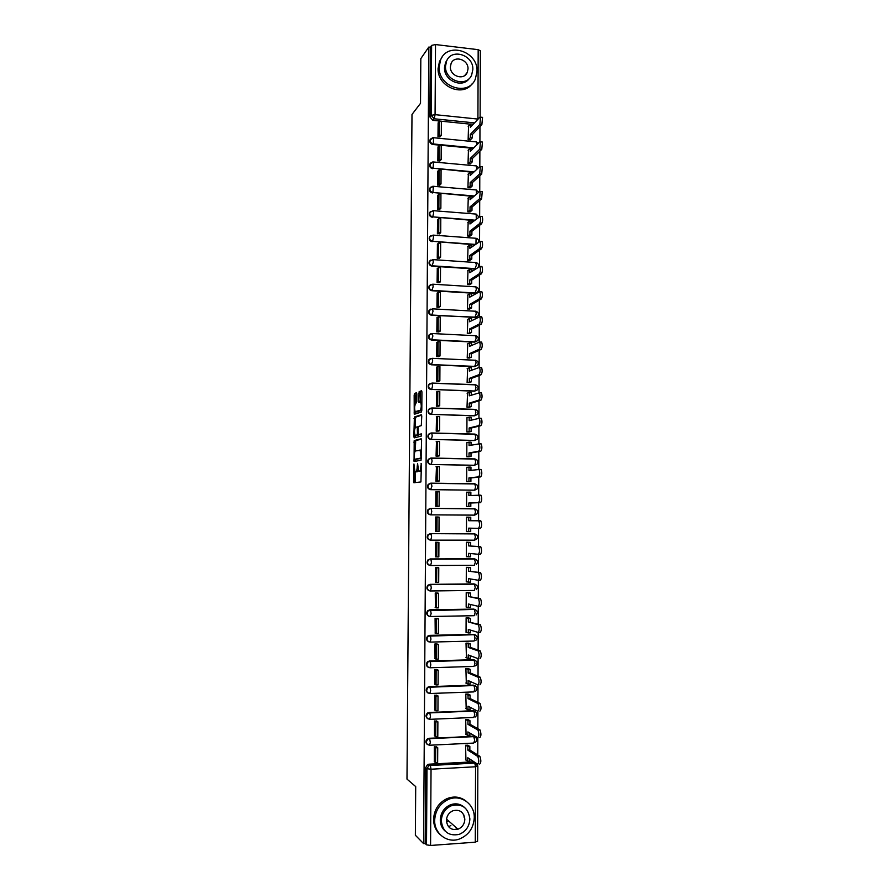 <?xml version="1.0" encoding="UTF-8"?>
<svg xmlns="http://www.w3.org/2000/svg" width="890" height="890" viewBox="0 0 890 890"><rect width="100%" height="100%" fill="white"/><g stroke="black" fill="none" stroke-linecap="round" stroke-linejoin="round"><path stroke-width="1.33" d="M413.928 463.99L413.906 482.736L420.914 481.946L421.437 463.779L420.859 466.004C420.77 469.041 420.336 470.766 419.557 471.177L418.534 471.01L417.599 463.423L417.21 466.605C417.11 469.597 416.687 471.3 415.93 471.711L414.94 471.555L413.928 463.99M430.604 260.147L429.291 261.415C428.535 263.918 429.436 265.509 431.995 266.177L475.316 269.025M430.649 284.611L429.147 285.924C428.368 288.449 429.258 290.051 431.839 290.719L474.871 293.322L476.751 292.754M430.704 309.142L429.013 310.499C428.19 313.058 429.069 314.671 431.683 315.338L476.528 317.207M430.782 333.75L428.891 335.141C428.012 337.722 428.891 339.346 431.528 340.024L474.682 342.127L477.196 340.859M430.226 358.626L428.757 359.849C427.834 362.464 428.702 364.11 431.372 364.789L474.593 366.624L477.073 365.389M474.125 490.201L431.049 489.622C428.179 488.888 427.378 487.142 428.624 484.371L431.383 483.337L431.928 486.307L430.582 489.667L474.648 490.168L475.616 486.886L474.67 483.771L431.149 483.17M440.962 820.58L441.373 822.516M446.78 821.882L447.77 821.481M416.854 394.103L416.476 392.735L414.551 393.502L414.161 395.16L414.251 414.273L421.393 412.026L421.804 410.346L421.927 392.101L421.537 390.71L419.134 391.678L418.678 401.079L418.901 402.402L420.67 402.224C421.571 405.395 421.415 408.076 420.191 410.268L415.196 411.647C414.306 408.543 414.462 405.896 415.641 403.715L416.798 401.779L416.854 394.103M423.584 843.609L415.363 835.243L415.708 786.593L406.986 779.106L411.992 114.454L420.514 103.329L420.825 58.618L428.813 47.059L423.584 843.609L425.175 843.486L426.51 844.832L426.989 768.726L428.847 765.6L475.827 763.019M414.206 440.55L414.061 461.498L421.059 460.23L421.593 440.261L421.204 438.803L414.206 440.55L415.708 440.583L415.252 451.108M413.861 436.478L414.384 416.987L421.37 414.729L421.76 416.142L421.304 425.631L418.422 426.466L418.022 428.112L418.222 434.609L421.359 433.886L421.348 436.055L414.228 437.891L413.861 436.478L415.363 436.512L415.363 435.466M473.08 124.433L472.334 124.355M470.243 124.144L432.907 120.35L434.209 118.782L431.172 115.366L431.617 45.39L435.51 44.556L478.175 49.673L480.355 50.808L480.122 117.013M477.719 765.3L477.719 764.243M477.752 755.009L477.819 737.721M477.841 728.676L477.908 711.277M477.941 702.421L477.997 684.922M478.03 676.244L478.097 658.633M478.119 650.134L478.186 632.434M478.208 624.113L478.275 606.301M478.308 598.169L478.364 580.258L480.311 580.236C481.69 578.578 481.813 576.097 480.678 572.793L468.552 571.169L480.333 572.582M478.397 572.292L478.464 554.281M478.486 546.505L478.553 528.393M478.575 520.784L478.642 502.694M478.664 495.018L478.731 477.107M481.112 469.542C482.157 472.601 482.002 475.06 480.667 476.895L478.62 476.862C479.955 475.026 480.099 472.568 479.076 469.508L481.112 469.542L478.753 469.297L478.82 451.597M481.223 443.91C482.235 446.914 482.08 449.361 480.756 451.252L478.709 451.208C480.033 449.317 480.188 446.869 479.176 443.865L481.223 443.91L478.887 443.665L478.909 426.154M478.942 418.089L478.998 400.789M479.031 392.601L479.087 375.502M479.12 367.181L479.176 350.293M479.209 341.838L479.265 325.15M479.298 316.573L479.354 300.075M479.387 291.386L479.443 275.088M479.476 266.266L479.532 250.157M479.565 241.223L479.621 225.315M479.654 216.248L479.71 200.528M479.743 191.35L479.788 175.82M479.821 166.519L479.877 151.189M479.91 141.766L479.966 126.625M428.813 47.059L430.337 47.237L431.617 45.39M428.858 764.198L473.091 761.829L474.726 762.93L430.304 765.333L428.858 764.198L427.512 764.588L428.847 765.6L430.304 765.333L431.038 769.216L430.571 845.467L426.51 844.832M477.418 841.106L475.282 842.185L430.571 845.467M467.895 745.23L465.57 745.264L465.937 760.06M436.678 747.01L434.32 746.81L434.342 761.751M436.834 721.167L434.476 720.978L434.509 735.863M468.007 719.61L465.681 719.621L466.06 734.384M436.979 695.39L434.632 695.212L434.676 710.064M468.107 694.055L465.793 694.055L466.182 708.785M437.135 669.692L434.787 669.536L434.854 684.332M468.207 668.579L465.893 668.568L466.316 683.253M437.279 644.071L434.943 643.926L435.032 658.678M468.318 643.181L466.004 643.147L466.449 657.788M437.435 618.528L435.088 618.383L435.221 633.102M468.418 617.849L466.115 617.805L466.049 632.423L466.605 632.412M437.58 593.052L435.243 592.929L435.444 607.603M468.518 592.595L466.215 592.54L466.16 607.114L466.772 607.102M437.735 567.653L435.399 567.542L435.711 582.171M468.63 567.408L466.327 567.342L466.26 581.871L467.005 581.86M437.88 542.333L435.544 542.232L435.466 556.817L436.133 556.817M468.73 542.299L466.427 542.221L466.371 556.706L467.406 556.706M438.025 517.068L435.7 516.99L435.611 531.541L437.179 531.519M468.83 517.246L466.538 517.168L466.471 531.608L468.774 531.619L466.471 531.53M468.83 517.179L466.538 517.19M438.025 517.001L435.7 517.012M436.745 491.836L435.855 491.825L435.766 506.332L438.091 506.254M467.918 492.203L466.638 492.192L466.582 506.588L468.874 506.532M436.467 466.738L435.911 481.201L438.236 481.112M467.561 467.295L466.749 467.283L466.683 481.646L468.974 481.601M436.467 441.718L436.067 456.136L438.381 456.036M467.495 442.464L466.849 442.441L466.794 456.77L469.075 456.737M436.534 416.765L436.211 431.138L438.536 431.038M467.517 417.699L466.961 417.677L466.894 431.962L469.175 431.939M436.645 391.889L436.367 406.218L438.681 406.107M467.573 393.002L466.994 407.22L469.275 407.22M436.756 367.08L436.512 381.376L438.826 381.254M467.639 368.382L467.105 382.555L469.375 382.567M436.879 342.35L436.656 356.601L438.97 356.467M467.717 343.829L467.205 357.969L469.475 357.991M437.012 317.685L436.812 331.892L439.115 331.748M467.806 319.343L467.306 333.439L469.575 333.472M437.146 293.088L436.957 307.261L439.26 307.106M467.895 294.935L467.417 308.986L469.675 309.03M437.279 268.569L437.101 282.697L439.404 282.531M467.984 270.593L467.517 284.6L469.775 284.666M437.424 244.116L437.246 258.211L439.549 258.022M468.073 246.319L467.617 260.281L469.876 260.358M437.557 219.73L437.391 233.781L439.693 233.592M468.162 222.111L467.717 236.039L469.976 236.128M437.702 195.422L437.546 209.428L439.827 209.228M468.262 197.969L467.829 211.853L470.076 211.965M437.836 171.169L437.691 185.142L439.972 184.931M468.363 173.906L467.929 187.745L470.176 187.868M437.98 146.995L437.836 160.934L440.116 160.712M468.452 149.898L468.029 163.704L470.276 163.838M438.125 122.887L437.98 136.782L440.261 136.548M468.552 125.968L468.129 139.73L470.376 139.875M473.291 148.363L472.234 148.263L472.234 149.42M472.234 148.252L432.751 144.48L433.219 143.958C430.782 143.29 429.859 141.755 430.437 139.363L432.584 137.772M473.547 172.36L433.063 168.199C430.604 167.52 429.681 165.985 430.304 163.56L432.707 161.958M473.858 196.434L432.918 192.496C430.437 191.828 429.514 190.271 430.159 187.835L432.851 186.255M474.236 220.564L432.763 216.871C430.259 216.203 429.347 214.635 430.026 212.176L433.23 210.663L433.619 212.955L432.763 216.871L474.748 220.153M474.704 244.772L432.607 241.312C430.081 240.645 429.169 239.065 429.881 236.584L433.074 235.105L433.474 237.452L432.607 241.312L475.216 244.394M430.248 383.379L428.635 384.625L432.073 383.201L475.438 384.858C478.13 385.771 478.798 387.428 477.463 389.82L474.503 391.2L431.683 389.431C428.969 388.741 428.112 387.083 429.091 384.435L432.073 383.201L432.551 385.904L431.683 389.431L475.015 391.022L475.983 387.528L475.049 384.703L431.917 383.056M430.293 408.21L428.513 409.478L431.906 408.132L475.327 409.522C478.064 410.457 478.731 412.126 477.34 414.54L474.403 415.841L431.528 414.373C428.78 413.672 427.923 411.992 428.969 409.322L431.906 408.132L432.395 410.891L431.528 414.373L474.926 415.708L475.894 412.27L474.949 409.367L431.728 407.976M430.348 433.13L428.39 434.387L431.728 433.13L475.227 434.264C477.997 435.21 478.653 436.901 477.196 439.337L474.314 440.561L431.361 439.382C428.58 438.67 427.745 436.968 428.847 434.264L431.728 433.13L432.24 435.966L431.361 439.382L474.837 440.45L475.805 437.068L474.859 434.098L431.528 432.963M430.415 458.128L428.268 459.374L431.561 458.194L475.115 459.073C477.941 460.041 478.586 461.754 477.062 464.202L474.214 465.348L431.205 464.469C428.39 463.746 427.556 462.021 428.735 459.284L431.561 458.194L432.084 461.098L431.205 464.469L474.737 465.27L475.705 461.943L474.759 458.906L431.339 458.027M430.938 508.379L474.893 508.891C477.83 509.914 478.442 511.672 476.762 514.153L474.548 515.132L430.894 514.854C427.979 514.097 427.189 512.328 428.524 509.525L430.938 508.379L474.581 508.724L475.527 511.906L474.548 515.132L430.894 514.854L431.761 511.594L431.216 508.546L428.057 509.536C426.722 512.328 427.512 514.097 430.426 514.854M430.271 540.119C427.3 539.351 426.532 537.549 427.957 534.734L430.304 533.633L473.958 533.711L476.818 534.89M429.892 565.45C427.033 564.527 426.355 562.702 427.868 559.988L430.148 558.953L473.858 558.764L476.795 560.055M429.492 590.838C426.766 589.759 426.188 587.912 427.779 585.308L429.992 584.352L473.769 583.896L476.773 585.297M429.102 616.292C426.499 615.068 426.032 613.199 427.712 610.707L429.826 609.817L473.669 609.094L476.728 610.596M428.735 641.812C426.243 640.444 425.887 638.564 427.645 636.172L429.67 635.36L473.58 634.359L476.684 635.972M428.379 667.389C426.01 665.887 425.743 663.996 427.589 661.704L429.503 660.981L473.48 659.712L476.639 661.415M428.034 693.032C425.765 691.408 425.609 689.505 427.556 687.314L429.347 686.668L473.38 685.122L476.584 686.924M427.712 718.753C425.542 717.017 425.476 715.093 427.523 713.001L473.291 710.62L476.528 712.501M427.4 744.552C425.32 742.694 425.364 740.758 427.512 738.756L473.191 736.186L476.462 738.155M430.76 138.885L429.981 139.886C429.403 142.278 430.326 143.813 432.751 144.48M430.693 163.004L429.848 164.06C429.225 166.474 430.148 168.01 432.607 168.677M430.649 187.189L429.703 188.302C429.058 190.738 429.97 192.285 432.451 192.952M430.615 211.442L429.559 212.599C428.891 215.057 429.792 216.626 432.295 217.293M430.604 235.761L429.425 236.974C428.713 239.455 429.614 241.034 432.139 241.702M428.635 384.625C427.645 387.261 428.513 388.93 431.216 389.62M428.513 409.478C427.467 412.137 428.312 413.828 431.06 414.518M428.39 434.387C427.289 437.09 428.123 438.792 430.894 439.493M428.268 459.374C427.1 462.099 427.923 463.824 430.738 464.547M474.859 459.062L474.236 458.984M430.504 483.214L428.157 484.427C426.911 487.186 427.723 488.922 430.582 489.667M474.937 483.949L474.147 483.826M430.471 508.39L428.057 509.536M475.227 559.098L473.858 558.764M475.305 584.318L473.769 583.896M475.36 609.606L473.669 609.094M475.416 634.971L473.58 634.359M475.438 660.402L473.48 659.712M475.46 685.912L473.38 685.122M475.471 711.488L473.291 710.62M475.471 737.143L473.191 736.186M430.337 47.237L429.881 116.957L432.907 120.35M425.175 843.486L425.676 767.703L427.512 764.588M474.326 762.029L473.091 761.829M416.765 471.822L415.363 471.789M418.255 470.465L416.865 471.822M420.392 471.288L418.968 471.255M421.382 471.021L420.492 471.288M415.107 471.722L415.218 482.58M421.482 439.159L415.708 440.583M415.196 459.307L415.33 461.265M414.228 458.283L414.495 459.296L420.636 458.139L420.926 456.993L420.169 450.296L415.508 450.952C414.762 451.408 414.339 453.11 414.251 456.069L414.228 458.283M415.964 459.318L414.495 459.296M421.471 458.294L415.997 459.318M421.526 450.151L419.858 450.051M420.236 450.296L421.237 450.084M415.419 427.345L415.485 418.667L413.995 418.623M421.671 415.174L415.875 417.043L415.485 418.667M419.824 434.721L421.582 434.276M415.497 427.322C414.306 429.458 414.161 432.106 415.063 435.266L417.043 435.032L417.443 433.397L417.254 426.922L415.497 427.322M416.798 435.488L415.441 435.455M418.79 434.687L416.943 435.488M415.363 436.512L415.463 437.569M416.898 411.87L415.586 411.836M421.804 410.279L417.087 411.881M421.86 391.244L420.647 391.734L420.247 393.413L420.269 402.024M415.53 411.848L415.608 413.939M416.787 393.258L415.652 395.216L415.597 403.737M469.809 759.059L469.798 761.184L467.773 761.295L467.784 757.724L477.607 764.187C479.054 762.875 479.12 760.327 477.808 756.522L479.888 756.411C481.212 760.216 481.134 762.763 479.688 764.076M467.773 745.153L469.853 746.454L467.829 746.554L467.817 750.114L469.842 750.003L479.71 756.255M469.853 746.454L469.842 750.003M436.256 746.721L437.735 747.734L435.677 747.834L435.588 762.663L434.231 761.673M435.677 747.834L434.32 746.899M437.735 747.734L437.646 762.552L435.588 762.663M467.817 750.114L477.641 756.366M467.829 746.554L465.759 745.253M467.773 761.295L465.514 759.782M469.909 733.104L469.898 735.374L467.873 735.474L467.895 731.914L477.707 737.677C479.143 736.319 479.221 733.772 477.93 730.045L479.999 729.945C481.29 733.672 481.223 736.219 479.777 737.576M467.862 719.532L469.965 720.689L467.94 720.778L467.929 724.327L469.942 724.238L479.799 729.778M469.965 720.689L469.942 724.238M436.389 720.889L437.88 721.801L435.833 721.89L435.744 736.675L434.387 735.785M435.833 721.89L434.476 721.056M437.88 721.801L437.791 736.586L435.744 736.675M467.929 724.327L477.73 729.878M467.94 720.778L465.859 719.621M467.873 735.474L465.626 734.128M470.009 707.227L470.009 709.642L467.984 709.731L467.995 706.182L477.797 711.244C479.221 709.831 479.31 707.305 478.041 703.645L480.111 703.567C481.379 707.216 481.301 709.742 479.866 711.154M467.951 693.977L470.065 695.001L468.04 695.079L468.029 698.617L470.053 698.539L479.888 703.378M470.065 695.001L470.053 698.539M436.523 695.146L438.025 695.947L435.978 696.024L435.9 710.776L434.543 709.986M435.978 696.024L434.632 695.301M438.025 695.947L437.947 710.687L435.9 710.776M428.235 687.414L427.489 687.358M468.029 698.617L477.819 703.467M468.04 695.079L465.937 694.055M467.984 709.731L465.726 708.54M470.12 681.428L470.109 683.987L468.084 684.054L468.107 680.527L477.886 684.888C479.31 683.431 479.399 680.906 478.164 677.323L480.233 677.257C481.468 680.839 481.379 683.353 479.955 684.81M468.029 668.501L470.165 669.38L468.151 669.447L468.129 672.973L470.154 672.907L479.977 677.068M470.165 669.38L470.154 672.907M436.656 669.469L438.18 670.17L436.133 670.237L436.044 684.933L434.698 684.254M436.133 670.237L434.787 669.614M438.18 670.17L438.091 684.866L436.044 684.933M468.129 672.973L477.919 677.134M468.151 669.447L466.026 668.568M468.084 684.054L465.837 683.031M470.22 655.696L470.209 658.411L468.196 658.466L468.207 654.94L477.986 658.611C479.387 657.098 479.488 654.595 478.275 651.08L480.344 651.024C481.557 654.539 481.457 657.043 480.044 658.556M468.096 643.103L470.265 643.848L468.251 643.893L468.24 647.408L470.254 647.364L480.066 650.824M470.265 643.848L470.254 647.364M436.768 643.882L438.325 644.471L436.289 644.516L436.2 659.178L434.854 658.611M436.289 644.516L434.943 644.004M438.325 644.471L438.247 659.123L436.2 659.178M468.24 647.408L478.008 650.879M468.251 643.893L466.093 643.147M468.196 658.466L465.948 657.599M470.32 630.042L470.309 632.901L468.296 632.946L468.307 629.43L478.075 632.412C479.465 630.854 479.577 628.362 478.397 624.913L480.455 624.88C481.646 628.318 481.534 630.81 480.133 632.367L478.297 632.412M468.14 617.771L470.365 618.383L468.351 618.417L468.34 621.921L480.155 624.669M470.365 618.383L470.354 621.888M436.868 618.35L438.481 618.839L436.434 618.873L436.356 633.491L435.01 633.024M436.434 618.873L435.088 618.472M438.481 618.839L438.392 633.446L436.356 633.491M468.34 621.921L478.097 624.702M468.351 618.417L466.149 617.805M468.296 632.946L466.049 632.234M474.27 817.665C474.748 803.737 460.33 793.747 448.015 799.609C439.671 803.815 435.232 810.712 434.676 820.335C434.231 833.552 447.192 843.464 459.095 839.136C468.541 835.321 473.591 828.167 474.27 817.665M466.26 801.267C460.475 796.706 454.022 795.849 446.88 798.686C438.559 802.858 434.12 809.744 433.575 819.334C433.664 825.631 435.889 830.759 440.261 834.709M445.345 831.271C442.03 828.412 440.339 824.641 440.272 819.957C440.672 812.948 443.932 807.942 450.051 804.961C455.28 802.958 459.963 803.681 464.113 807.108M469.887 818.956C468.229 807.542 461.966 803.169 451.119 805.839C444.978 808.832 441.707 813.849 441.307 820.892C442.764 831.839 448.694 836.344 459.118 834.397C465.826 831.594 469.419 826.443 469.887 818.956M446.413 820.535C447.37 827.656 451.241 830.537 458.005 829.202C462.266 827.377 464.536 824.073 464.836 819.301C463.79 811.991 459.796 809.166 452.843 810.79C448.827 812.703 446.68 815.952 446.413 820.535M464.113 817.276L463.913 815.051M456.114 828.835L457.115 828.423M448.582 826.743L450.863 825.497M477.029 71.378C478.119 51.197 447.347 41.396 440.561 60.019L439.159 67.039C438.125 87.075 468.207 96.888 475.349 79.088L477.029 71.378M442.019 57.271L439.482 61.477L438.091 68.474C437.146 86.497 462.833 97.611 472.334 83.515M469.408 78.287C462.7 88.778 443.81 80.812 444.499 67.651L445.534 62.523L447.536 59.33M472.846 69.476C473.625 54.913 451.475 47.826 446.546 61.188L445.501 66.327C444.755 80.812 466.549 87.899 471.667 74.971L472.846 69.476M450.396 66.895C449.906 76.228 463.99 80.801 467.261 72.413L468.018 68.919C468.507 59.541 454.278 54.98 451.085 63.535L450.396 66.895M470.421 604.477L470.409 607.47L468.407 607.503L468.418 603.998L478.164 606.301C479.554 604.688 479.666 602.196 478.509 598.825L480.567 598.803C481.724 602.174 481.612 604.655 480.222 606.268L478.342 606.29M468.151 592.518L470.465 592.996L468.463 593.018L468.452 596.511L480.244 598.581M470.465 592.996L470.454 596.489M436.923 592.907L438.625 593.285L436.589 593.307L436.501 607.892L435.154 607.525M436.589 593.307L435.243 593.007M438.625 593.285L438.536 607.859L436.501 607.892M468.452 596.511L478.197 598.614M468.463 593.018L466.215 592.551M468.407 607.503L466.16 606.947M470.521 578.967L470.51 582.105L468.507 582.127L468.518 578.634L478.253 580.258C479.632 578.6 479.755 576.119 478.62 572.815L478.286 572.593M468.062 567.331L470.565 567.675L468.563 567.687L468.552 571.169M470.565 567.675L470.554 571.158M436.901 567.531L438.77 567.809L436.745 567.82L436.656 582.36L435.31 582.093M436.745 567.82L435.399 567.62M438.77 567.809L438.692 582.338L436.656 582.36M468.563 567.687L466.327 567.386M468.507 582.127L466.26 581.737M470.621 553.547L470.61 556.817L468.607 556.828L468.618 553.346L478.353 554.292C479.71 552.59 479.844 550.12 478.731 546.872L480.789 546.872C481.902 550.109 481.768 552.59 480.4 554.292L478.42 554.292M467.528 542.221L470.665 542.433L468.663 542.433L468.652 545.904L480.422 546.649M470.665 542.433L470.654 545.904M436.467 542.232L438.915 542.411L436.89 542.411L436.801 556.895L435.466 556.74M436.89 542.411L435.544 542.31M438.915 542.411L438.837 556.895L436.801 556.895M468.652 545.904L478.375 546.649M468.663 542.433L466.427 542.277M468.607 556.828L466.371 556.595M478.442 528.404C479.799 526.658 479.933 524.188 478.853 521.006L480.9 521.017C481.98 524.199 481.846 526.669 480.489 528.415L468.73 528.137L468.707 531.608L466.471 531.519M470.754 520.728L470.766 517.257L468.774 517.246L468.752 520.717L480.511 520.795M470.721 528.193L470.71 531.608L468.707 531.608M436.957 531.519L438.981 531.519L439.07 517.079L437.046 517.068L436.957 531.519L435.611 531.464M437.046 517.068L435.7 517.068M468.752 520.717L478.464 520.784M468.774 517.246L466.538 517.257M478.609 495.007L481.001 495.241C482.069 498.367 481.924 500.825 480.578 502.616L478.531 502.594C479.877 500.803 480.022 498.344 478.965 495.218L468.863 495.597L468.874 492.137L466.638 492.292M468.874 492.137L470.866 492.159L470.855 495.474M480.578 502.616L470.821 503.017L470.81 506.466L466.582 506.521M466.849 506.599L470.81 506.466M435.911 506.332L439.126 506.221L439.215 491.825L437.19 491.792L437.101 506.199L435.766 506.254M437.19 491.792L435.855 491.903M439.126 506.221L437.101 506.199M478.531 502.594L468.83 502.995L468.819 506.455M468.83 502.995L470.821 503.017M479.076 469.508L468.963 470.543L468.974 467.094L466.749 467.406M468.974 467.094L470.966 467.139L470.955 470.287M480.667 476.895L470.921 477.952L470.91 481.401L466.683 481.601M468.274 481.668L470.91 481.401M437.279 481.212L439.271 481.001L439.36 466.638L437.335 466.605L437.257 480.967L435.911 481.112M437.335 466.605L436 466.805M439.271 481.001L437.257 480.967M478.62 476.862L468.93 477.919L468.919 481.379M468.93 477.919L470.921 477.952M479.176 443.865L469.063 445.567L469.075 442.13L466.849 442.597M469.075 442.13L471.066 442.185L471.055 445.178M433.463 458.172L434.131 458.25M480.756 451.252L471.021 452.966L471.01 456.414L466.794 456.748M468.652 456.804L471.01 456.414M437.68 456.17L439.426 455.847L439.504 441.529L437.491 441.484L437.402 455.802L436.067 456.047M437.491 441.484L436.145 441.785M439.426 455.847L437.402 455.802M478.709 451.208L469.03 452.932L469.019 456.37M469.03 452.932L471.021 452.966M479.031 418.1L481.323 418.356C482.313 421.315 482.157 423.751 480.834 425.687L478.809 425.631C480.111 423.696 480.277 421.248 479.287 418.3L469.164 420.67L469.175 417.243L466.95 417.855M469.175 417.243L471.166 417.299L471.155 420.136M480.834 425.687L471.122 428.057L471.11 431.483L466.894 431.962M468.874 432.006L471.11 431.483M437.947 431.183L439.571 430.771L439.649 416.498L437.635 416.431L437.546 430.716L436.211 431.06M437.635 416.431L436.3 416.843M439.571 430.771L437.546 430.716M478.809 425.631L469.13 428.001L469.119 431.439M469.13 428.001L471.122 428.057M480.956 392.69L481.434 392.879C482.402 395.772 482.235 398.208 480.923 400.189L478.898 400.122C480.2 398.142 480.366 395.705 479.399 392.801L469.264 395.839L469.286 392.412L467.061 393.18M469.286 392.412L471.266 392.49L471.255 395.171M480.923 400.189L471.222 403.214L471.211 406.641L467.072 407.231M469.041 407.286L471.211 406.641M438.147 406.285L439.716 405.762L439.793 391.533L437.78 391.455L437.702 405.695L436.367 406.14M437.78 391.455L436.445 391.956M439.716 405.762L437.702 405.695M478.898 400.122L469.241 403.148L469.219 406.574M469.241 403.148L471.222 403.214M481.034 367.292L481.534 367.47C482.48 370.318 482.313 372.754 481.012 374.779L478.987 374.69C480.277 372.665 480.444 370.229 479.51 367.381L469.364 371.074L469.386 367.67L467.161 368.582M469.386 367.67L471.366 367.748L471.355 370.273M481.012 374.779L471.322 378.45L471.311 381.855L467.217 382.567M469.186 382.644L471.311 381.855M438.336 381.443L439.86 380.831L439.938 366.636L437.936 366.547L437.847 380.753L436.512 381.298M437.936 366.547L436.601 367.158M439.86 380.831L437.847 380.753M478.987 374.69L469.341 378.372L469.319 381.777M469.341 378.372L471.322 378.45M481.123 341.971L481.646 342.138C482.569 344.931 482.38 347.367 481.101 349.436L479.076 349.336C480.355 347.267 480.533 344.83 479.61 342.038L469.464 346.388L469.486 342.984L467.261 344.041M469.486 342.984L471.455 343.084L471.455 345.454M481.101 349.436L471.422 353.742L471.4 357.146L467.35 357.969M469.319 358.058L471.4 357.146M438.514 356.679L440.005 355.967L440.083 341.816L438.08 341.716L437.991 355.878L436.656 356.523M438.08 341.716L436.745 342.416M440.005 355.967L437.991 355.878M479.076 349.336L469.442 353.653L469.43 357.057M469.442 353.653L471.422 353.742M481.212 316.729L481.746 316.873C482.647 319.621 482.458 322.047 481.19 324.16L479.165 324.06C480.433 321.946 480.622 319.51 479.721 316.762L469.564 321.768L469.586 318.375L467.372 319.588M469.586 318.375L471.555 318.486L471.544 320.7M481.19 324.16L471.511 329.122L471.5 332.504L467.473 333.45M469.442 333.55L471.5 332.504M438.67 331.992L440.149 331.18L440.227 317.062L438.225 316.951L438.136 331.069L436.812 331.814M438.225 316.951L436.89 317.752M440.149 331.18L438.136 331.069M479.165 324.06L469.542 329.022L469.531 332.404M469.542 329.022L471.511 329.122M481.301 291.553L481.846 291.686C482.725 294.39 482.536 296.815 481.268 298.973L479.254 298.851C480.511 296.693 480.7 294.267 479.821 291.564L469.675 297.216L469.686 293.834L467.473 295.191M469.686 293.834L471.656 293.956L471.644 296.025M481.268 298.973L471.611 304.558L471.6 307.94L469.631 307.829L467.595 308.997M469.553 309.108L471.6 307.94M438.837 307.373L440.283 306.46L440.372 292.387L438.37 292.265L438.292 306.349L436.957 307.184M438.37 292.265L437.046 293.166M440.283 306.46L438.292 306.349M479.254 298.851L469.642 304.447L469.631 307.829M469.642 304.447L471.611 304.558M481.379 266.455L481.946 266.566C482.814 269.225 482.614 271.65 481.357 273.853L479.343 273.719C480.589 271.517 480.789 269.091 479.933 266.433L469.775 272.74L469.786 269.37L467.573 270.86M469.786 269.37L471.756 269.503L471.745 271.417M481.357 273.853L471.711 280.072L471.7 283.443L469.731 283.32L467.706 284.611M469.664 284.733L471.7 283.443M438.993 282.82L440.428 281.807L440.517 267.779L438.514 267.645L438.436 281.685L437.101 282.62M438.514 267.645L437.19 268.635M440.428 281.807L438.436 281.685M479.343 273.719L469.742 279.95L469.731 283.32M469.742 279.95L471.711 280.072M481.468 241.424L482.046 241.524C482.892 244.138 482.692 246.563 481.445 248.799L479.432 248.655C480.667 246.419 480.867 243.982 480.033 241.379L469.864 248.332L469.887 244.972L467.673 246.608M469.887 244.972L471.845 245.106L471.845 246.875M481.445 248.799L471.811 255.653L471.789 259.012L469.831 258.879L467.817 260.303M469.775 260.436L471.789 259.012M439.148 258.334L440.572 257.232L440.65 243.237L438.659 243.104L438.581 257.099L437.246 258.122M438.659 243.104L437.335 244.183M440.572 257.232L438.581 257.099M479.432 248.655L469.842 255.519L469.831 258.879M469.842 255.519L471.811 255.653M481.557 216.47L482.146 216.548C482.97 219.118 482.769 221.543 481.523 223.824L479.521 223.668C480.745 221.388 480.956 218.962 480.133 216.392L469.965 223.991L469.987 220.642L467.784 222.422M469.987 220.642L471.945 220.787L471.945 222.411M481.523 223.824L471.9 231.3L471.889 234.66L469.931 234.515L467.929 236.05M469.887 236.195L471.889 234.66M439.293 233.925L440.717 232.724L440.795 218.773L438.803 218.617L438.726 232.579L437.402 233.703M438.803 218.617L437.48 219.797M440.717 232.724L438.726 232.579M479.521 223.668L469.942 231.155L469.931 234.515M469.942 231.155L471.9 231.3M481.635 191.595L482.247 191.65L481.612 198.926L479.599 198.759L480.233 191.472L479.632 191.428L470.065 199.716L470.087 196.379L467.884 198.303M470.087 196.379L472.045 196.545L472.034 198.014M481.612 198.926L472 207.025L471.989 210.363L470.02 210.207L468.04 211.876M469.987 212.031L471.989 210.363M439.449 209.584L440.861 208.293L440.939 194.376L438.948 194.209L438.87 208.127L437.546 209.35M438.948 194.209L437.624 195.489M440.861 208.293L438.87 208.127M479.599 198.759L470.042 206.869L470.02 210.207M470.042 206.869L472 207.025M481.746 166.764L482.347 166.819L481.701 174.095L479.688 173.917L480.344 166.63L479.721 166.608L470.165 175.519L470.176 172.182L467.984 174.251M470.176 172.182L472.134 172.36L472.134 173.684M481.701 174.095L472.101 182.817L472.078 186.143L470.12 185.977L468.151 187.768M470.098 187.935L472.078 186.143M439.593 185.309L440.995 183.918L441.073 170.046L439.093 169.868L439.015 183.752L437.691 185.064M439.093 169.868L437.769 171.247M440.995 183.918L439.015 183.752M479.688 173.917L470.143 182.639L470.12 185.977M470.143 182.639L472.101 182.817M481.868 142L482.447 142.055L481.779 149.342L479.777 149.142L480.444 141.855L479.81 141.855L470.265 151.378L470.276 148.063L468.084 150.277M481.779 149.342L472.19 158.676L472.178 161.991L470.22 161.813L468.251 163.727M470.198 163.905L472.178 161.991M439.738 161.101L441.14 159.621L441.218 145.793L439.237 145.604L439.159 159.444L437.836 160.856M439.237 145.604L437.913 147.072M441.14 159.621L439.159 159.444M479.777 149.142L470.232 158.487L470.22 161.813M470.232 158.487L472.19 158.676M481.98 117.302L482.547 117.369L481.868 124.656L479.866 124.455L480.544 117.157L479.888 117.18L470.365 127.315L470.376 123.999L468.185 126.358M470.376 123.999L472.334 124.2L472.323 125.234M481.868 124.656L472.29 134.601L472.279 137.917L470.32 137.716L468.363 139.752M470.298 139.941L472.279 137.917M439.882 136.971L441.284 135.391L441.362 121.607L439.382 121.407L439.304 135.202L437.98 136.704M439.382 121.407L438.058 122.965M441.284 135.391L439.304 135.202M479.866 124.455L470.332 134.401L470.32 137.716M470.332 134.401L472.29 134.601M421.437 463.879L420.881 463.868M475.827 268.68L432.451 265.821C429.903 265.153 429.002 263.562 429.748 261.048L432.907 259.613L433.319 262.016L431.995 266.177M474.96 269.025L476.439 264.92L475.505 262.45M475.416 286.769L475.861 286.869C478.397 287.726 479.098 289.328 477.952 291.686L475.382 293.01L432.295 290.396C429.714 289.728 428.824 288.126 429.614 285.59L432.74 284.188L433.163 286.647L431.839 290.719M474.871 293.322L476.35 289.306L475.861 286.869L432.74 284.188L429.147 285.924M475.316 311.144L475.761 311.255C478.33 312.134 479.02 313.747 477.841 316.106L475.293 317.407L432.139 315.049C429.536 314.381 428.646 312.757 429.481 310.198L432.573 308.841L433.007 311.355L431.683 315.338M474.782 317.685L476.261 313.758L475.761 311.255L432.573 308.841L429.013 310.499M475.227 335.597L475.649 335.719C478.253 336.609 478.942 338.233 477.719 340.603L475.204 341.882L431.995 339.78C429.347 339.101 428.468 337.466 429.347 334.885L432.407 333.55L432.863 336.131L431.528 340.024M474.682 342.127L476.161 338.278L475.649 335.719L432.407 333.55L428.891 335.141M475.138 360.116L475.549 360.25C478.186 361.151 478.876 362.797 477.596 365.178L475.115 366.413L431.839 364.566C429.158 363.888 428.29 362.241 429.214 359.627L432.24 358.336L432.707 360.984L431.372 364.789M474.593 366.624L476.072 362.875L475.549 360.25L432.24 358.336L428.757 359.849M428.157 484.427L431.383 483.337L475.004 483.949C477.886 484.939 478.52 486.674 476.907 489.144L474.648 490.168M430.304 533.633L474.782 533.911C477.774 534.968 478.375 536.748 476.595 539.251L474.459 540.163L430.738 540.152C427.767 539.373 427 537.582 428.424 534.757L430.771 533.655L474.481 533.733L475.427 537.004L474.459 540.163M474.526 122.898L434.209 118.782L435.077 114.654L477.919 119.071L478.175 49.673M435.51 44.556L435.077 114.654L431.172 115.366L429.881 116.957M475.282 842.185L475.56 766.768L431.038 769.216L426.989 768.726L425.676 767.703M473.803 147.851L433.219 143.958L433.719 137.75L429.981 139.886M474.059 171.881L433.063 168.199L433.564 161.98L429.848 164.06M474.37 195.989L432.918 192.496L433.397 186.288L429.703 188.302M430.148 558.953L474.392 558.831L475.338 562.157L474.37 565.272L430.638 565.528M429.992 584.352L474.292 583.985L475.249 587.4L474.27 590.448L430.515 590.971M429.826 609.817L474.203 609.227L475.149 612.709L474.181 615.702L430.393 616.503M429.67 635.36L474.103 634.526L475.06 638.085L474.081 641.034L430.271 642.091M429.503 660.981L474.014 659.913L474.96 663.551L473.981 666.432L430.148 667.767M429.347 686.668L473.914 685.367L474.871 689.082L473.892 691.908L430.026 693.51M429.18 712.434L473.814 710.899L474.771 714.681L473.792 717.451L429.892 719.331M429.013 738.277L473.725 736.497L474.682 740.369L473.703 743.072L429.77 745.23M429.447 745.253C425.954 744.14 425.464 742.082 427.979 739.078L429.625 738.733L430.326 742.516L429.447 745.253M429.614 719.343C426.199 718.297 425.654 716.283 427.99 713.279L429.803 712.857L430.493 716.55L429.614 719.343M429.77 693.521C426.432 692.531 425.843 690.551 428.023 687.558L429.981 687.069L430.649 690.673L429.77 693.521M429.937 667.778C426.666 666.832 426.043 664.886 428.057 661.915L430.159 661.348L430.816 664.863L429.937 667.778M430.093 642.102C426.9 641.201 426.232 639.287 428.112 636.339L430.337 635.694L430.971 639.131L430.093 642.102M430.259 616.503C427.122 615.646 426.421 613.755 428.179 610.84L430.515 610.117L431.138 613.477L430.259 616.503M430.415 590.982C427.345 590.148 426.622 588.29 428.246 585.409L430.693 584.619L431.294 587.89L430.415 590.982M430.571 565.528C427.556 564.727 426.811 562.903 428.335 560.044L430.871 559.187L431.45 562.391L430.571 565.528M474.737 483.782L476.84 484.761M474.882 458.906L476.829 459.785M475.015 434.109L476.795 434.887M475.149 409.378L476.762 410.056M475.293 384.725L476.706 385.292M475.56 335.63L476.539 335.975M475.694 311.189L476.428 311.433M429.425 236.974L433.074 235.105L476.039 238.275M429.559 212.599L433.23 210.663L475.961 214.067M427.957 534.734L431.038 533.833L431.606 536.948L430.738 540.152M478.686 241.846C478.82 239.955 477.952 238.765 476.072 238.275L475.961 243.849M478.809 216.904L476.172 214.09L476.295 218.918M432.963 186.255L476.272 189.959L476.528 194.109M475.783 189.915L478.787 192.162M433.13 161.947L476.373 165.907L476.706 169.412M475.894 165.863L478.664 167.587M433.308 137.705L476.484 141.911L476.851 144.803M476.005 141.866L478.486 143.168M476.74 763.62L477.374 764.51M475.56 766.768L477.841 766.168L474.726 762.93L475.56 766.768M417.443 471.733L415.93 471.711M421.092 471.199L419.557 471.177M421.415 466.015L420.859 466.004M415.04 481.279L413.539 481.256M415.185 460.074L413.694 460.052M415.319 442.185L413.817 442.152M421.471 458.15L420.636 458.139M421.482 457.004L420.926 456.993M421.493 454.757L420.937 454.745M415.875 417.043L414.384 416.987M419.88 434.721L418.367 434.676M418.556 435.065L417.043 435.032M418.178 426.877L417.165 426.855M421.715 410.312L420.191 410.268M420.191 401.134L418.678 401.079M420.247 393.413L418.734 393.358M420.647 391.734L419.134 391.678M415.53 413.005L414.028 412.96M415.652 395.216L414.161 395.16M416.042 393.558L414.551 393.502M427.512 738.756L473.869 736.631C477.441 738.122 477.819 740.157 474.993 742.705M427.523 713.001L473.992 711.032C477.474 712.456 477.886 714.448 475.227 717.017M427.556 687.314L474.103 685.511C477.507 686.869 477.963 688.827 475.46 691.397M427.589 661.704L474.214 660.069C477.552 661.359 478.03 663.284 475.672 665.842M427.645 636.172L474.337 634.692C477.585 635.927 478.097 637.819 475.872 640.377M427.712 610.707L474.448 609.394C477.63 610.573 478.175 612.431 476.072 614.979M427.779 585.308L430.693 584.619L474.559 584.163C477.674 585.297 478.242 587.133 476.25 589.658M427.868 559.988L430.871 559.187L474.67 558.998C477.719 560.099 478.308 561.902 476.428 564.416M429.291 261.415L432.907 259.613L475.972 262.539C478.33 263.295 479.087 264.808 478.23 267.078M477.574 841.395L477.841 766.168M414.484 482.669L413.772 482.658M421.526 450.329L420.169 450.296M418.155 426.944L417.254 426.922M421.86 402.269L420.67 402.224M477.808 756.522L479.888 756.411M477.93 730.045L479.999 729.945M478.041 703.645L480.111 703.567M478.164 677.323L480.233 677.257M478.275 651.08L480.344 651.024M478.397 624.913L480.455 624.88M448.015 799.609L446.88 798.686M450.051 804.961L451.119 805.839M446.513 819.123L458.005 829.202M440.561 60.019L439.482 61.477M445.534 62.523L446.546 61.188M464.747 75.505L467.261 72.413M478.509 598.825L480.567 598.803M478.62 572.815L480.678 572.793M478.731 546.872L480.789 546.872M478.853 521.006L480.9 521.017M478.965 495.218L481.001 495.241M479.287 418.3L481.323 418.356M479.399 392.801L481.434 392.879M479.51 367.381L481.534 367.47M479.61 342.038L481.646 342.138M479.721 316.762L481.746 316.873M479.821 291.564L481.846 291.686M479.933 266.433L481.946 266.566M480.033 241.379L482.046 241.524M480.133 216.392L482.146 216.548M480.233 191.472L482.247 191.65M480.344 166.63L482.347 166.819M480.444 141.855L482.447 142.055M480.544 117.157L482.547 117.369"/></g></svg>
